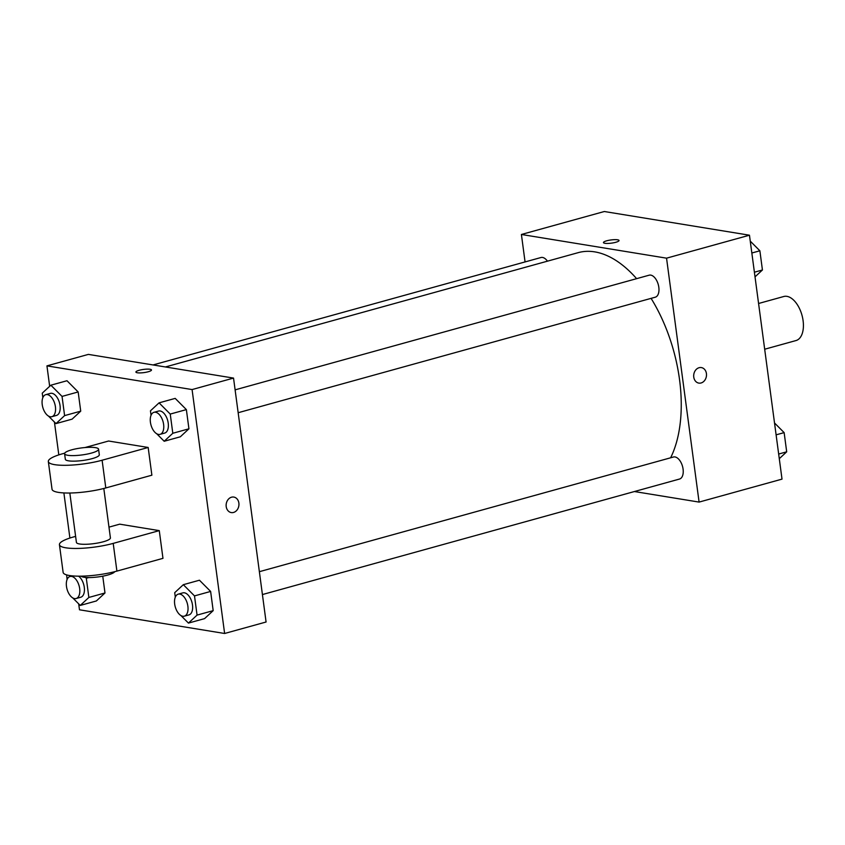 <?xml version="1.0" encoding="UTF-8"?>
<svg xmlns="http://www.w3.org/2000/svg" width="845" height="845" viewBox="0 0 845 845"><rect width="100%" height="100%" fill="white"/><g stroke="black" fill="none" stroke-linecap="round" stroke-linejoin="round"><path stroke-width="1.27" d="M764.683 349.228L796.001 340.556A22.857 12.527 -105.5 0 0 801.968 315.185A22.857 12.527 -105.5 0 0 783.801 296.5L758.578 303.492M525.062 261.929L521.407 234.477L604.323 211.514L749.462 235.206L782.016 479.126L699.09 502.088L634.426 491.536M521.407 234.477L666.547 258.169L749.462 235.206M666.547 258.169L699.09 502.088M701.361 367.586A7.858 6.369 -80.7 0 1 706.504 374.979A7.858 6.369 -80.7 0 1 701.107 382.965A7.858 6.369 -80.7 0 1 698.826 383.102A7.858 6.369 -80.7 0 1 693.808 374.314A7.858 6.369 -80.7 0 1 701.361 367.586A7.858 6.369 -80.7 0 1 706.504 374.979A7.858 6.369 -80.7 0 1 701.107 382.965A7.858 6.369 -80.7 0 1 698.826 383.102M670.624 457.789A119.99 65.741 -105.5 0 0 651.083 298.37M636.612 278.66A119.99 65.741 -105.5 0 0 578.223 252.644L165.409 366.962M547.444 261.168A11.429 6.264 -105.5 0 0 540.969 257.524L153.061 364.945M238.163 412.719L655.266 297.208A11.429 6.264 -105.5 0 0 658.255 284.522A11.429 6.264 -105.5 0 0 649.171 275.185L235.111 389.851M262.425 594.553L679.528 479.041A11.429 6.264 -105.5 0 0 682.517 466.355A11.429 6.264 -105.5 0 0 673.433 457.018L259.373 571.685M603.457 242.578A7.858 1.605 172.4 0 1 608.77 240.318A7.858 1.605 172.4 0 1 617.579 239.79A7.858 1.605 172.4 0 1 619.036 240.498A7.858 1.605 172.4 0 1 611.463 243.138A7.858 1.605 172.4 0 1 603.457 242.578A7.858 1.605 172.4 0 1 608.77 240.318A7.858 1.605 172.4 0 1 617.579 239.79A7.858 1.605 172.4 0 1 619.036 240.508M49.665 386.313L46.94 365.874L88.398 354.393L233.537 378.085L266.08 622.004L224.622 633.486L79.483 609.794L78.691 603.869M774.516 422.965L784.139 432.619L786.695 451.821L779.28 458.687M776.101 434.837L784.139 432.619M778.668 454.04L786.695 451.821M750.254 241.131L759.877 250.785L762.433 269.988L755.029 276.854M751.839 253.004L759.877 250.785M754.405 272.217L762.433 269.988M85.493 577.42L86.306 578.244L88.862 597.447L80.254 605.432L72.744 597.901M67.104 579.48L66.628 574.906M69.512 594.658L69.026 593.898M76.134 598.513A11.429 6.264 -105.5 0 0 79.113 585.838A11.429 6.264 -105.5 0 0 70.029 576.491A11.429 6.264 -105.5 0 0 66.713 587.803A11.429 6.264 -105.5 0 0 74.561 598.587A11.429 6.264 -105.5 0 0 76.134 598.513L80.74 597.246A11.429 6.264 -105.5 0 0 84.352 587.866A11.429 6.264 -105.5 0 0 78.553 576.174M86.306 578.244L88.736 577.568M88.862 597.447L104.991 592.979L102.752 576.184L104.991 592.979L96.372 600.964L80.254 605.432M42.841 397.646L42.25 393.178L50.869 385.193L62.044 396.411L64.6 415.613L55.992 423.599L48.482 416.078M45.25 412.825L44.774 412.064M51.872 416.691L56.478 415.413A11.429 6.264 -105.5 0 0 59.467 402.727A11.429 6.264 -105.5 0 0 50.373 393.39L45.767 394.657A11.429 6.264 -105.5 0 0 42.461 405.97A11.429 6.264 -105.5 0 0 50.299 416.765A11.429 6.264 -105.5 0 0 51.872 416.691A11.429 6.264 -105.5 0 0 54.851 404.005A11.429 6.264 -105.5 0 0 45.767 394.657M50.869 385.193L66.987 380.736L78.162 391.953L80.729 411.156L72.11 419.141L55.992 423.599M62.044 396.411L78.162 391.953L80.729 411.156L72.11 419.141M64.6 415.613L80.729 411.156M175.306 597.14L174.714 592.672L183.323 584.687L194.498 595.905L197.065 615.107L188.446 623.092L180.946 615.561M177.714 612.319L177.228 611.558M184.326 616.174L188.942 614.906A11.429 6.264 -105.5 0 0 191.921 602.221A11.429 6.264 -105.5 0 0 182.837 592.873L178.232 594.151A11.429 6.264 -105.5 0 0 174.915 605.464A11.429 6.264 -105.5 0 0 182.763 616.248A11.429 6.264 -105.5 0 0 184.326 616.174A11.429 6.264 -105.5 0 0 187.315 603.488A11.429 6.264 -105.5 0 0 178.232 594.151M183.323 584.687L199.452 580.219L210.627 591.437L213.183 610.639L204.575 618.624L188.446 623.092M194.498 595.905L210.627 591.437L213.183 610.639L204.575 618.624M197.065 615.107L213.183 610.639M151.044 415.307L150.452 410.839L159.061 402.854L170.246 414.071L172.802 433.274L164.183 441.259L156.684 433.728M153.452 430.485L152.966 429.725M160.075 434.351L164.68 433.073A11.429 6.264 -105.5 0 0 167.659 420.387A11.429 6.264 -105.5 0 0 158.575 411.05L153.97 412.318A11.429 6.264 -105.5 0 0 150.653 423.63A11.429 6.264 -105.5 0 0 158.501 434.425A11.429 6.264 -105.5 0 0 160.075 434.351A11.429 6.264 -105.5 0 0 163.053 421.666A11.429 6.264 -105.5 0 0 153.97 412.318M159.061 402.854L175.19 398.386L186.365 409.603L188.931 428.806L180.312 436.802L164.183 441.259M170.246 414.071L186.365 409.603L188.931 428.806L180.312 436.802M172.802 433.274L188.931 428.806M69.903 538.043L63.882 492.92M58.812 454.885L54.429 422.035M151.477 369.983A7.858 1.605 -7.6 0 0 147.157 369.128A7.858 1.605 -7.6 0 0 139.161 370.29A7.858 1.605 172.4 0 1 147.157 369.128A7.858 1.605 172.4 0 1 151.477 369.983A7.858 1.605 172.4 0 1 143.904 372.613A7.858 1.605 172.4 0 1 135.908 372.064A7.858 1.605 172.4 0 1 139.161 370.279A7.858 1.605 -7.6 0 0 135.908 372.064M46.94 365.874L192.079 389.566L233.537 378.085L266.08 622.004M88.398 354.393L233.537 378.085M226.206 506.577A7.858 6.369 -80.7 0 1 233.801 497.071A7.858 6.369 -80.7 0 1 238.829 505.849A7.858 6.369 -80.7 0 1 231.276 512.577A7.858 6.369 -80.7 0 1 226.206 506.577M192.079 389.566L224.622 633.486M231.266 512.577A7.858 6.369 99.3 0 0 238.829 505.849A7.858 6.369 99.3 0 0 233.801 497.071M175.19 398.386L186.365 409.603M66.987 380.736L78.162 391.953M104.991 592.979L96.372 600.964M199.452 580.219L210.627 591.437M148.171 447.47L151.878 475.196L105.805 487.945A34.286 7.024 -7.6 0 1 70.895 492.994A34.286 7.024 -7.6 0 1 52.031 489.255L48.334 461.539A34.286 7.024 -7.6 0 0 67.199 465.278A34.286 7.024 -7.6 0 0 102.108 460.229L148.171 447.47L108.593 441.016L84.975 447.554M159.272 530.628L113.209 543.388A34.286 7.024 172.4 0 1 78.289 548.426A34.286 7.024 172.4 0 1 59.435 544.687L63.132 572.403A34.286 7.024 -7.6 0 0 81.986 576.142A34.286 7.024 -7.6 0 0 116.906 571.104L162.969 558.344L159.272 530.628L119.684 524.164L108.973 527.132M69.829 493.015L76.42 542.416A17.143 3.507 -7.6 0 0 79.599 543.979A17.143 3.507 -7.6 0 0 98.833 542.817A17.143 3.507 -7.6 0 0 110.41 537.885L103.808 488.484M75.617 536.374L73.621 536.924A34.286 7.024 172.4 0 0 59.435 544.687M81.109 576.163A17.143 3.507 -7.6 0 0 84.035 577.241A17.143 3.507 -7.6 0 0 102.076 576.301A17.143 3.507 -7.6 0 0 114.73 571.674M64.59 453.723L65.329 459.268A17.143 3.507 -7.6 0 0 82.778 460.483A17.143 3.507 -7.6 0 0 99.309 454.737L98.569 449.191A17.143 3.507 172.4 0 1 82.039 454.937A17.143 3.507 172.4 0 1 64.59 453.723A17.143 3.507 172.4 0 1 76.166 448.79A17.143 3.507 172.4 0 1 95.4 447.628A17.143 3.507 172.4 0 1 98.569 449.191M64.716 453.163L62.53 453.765A34.286 7.024 -7.6 0 0 48.334 461.539M113.209 543.388L116.906 571.104M102.108 460.229L105.805 487.945M70.029 576.491L72.248 575.878"/></g></svg>
